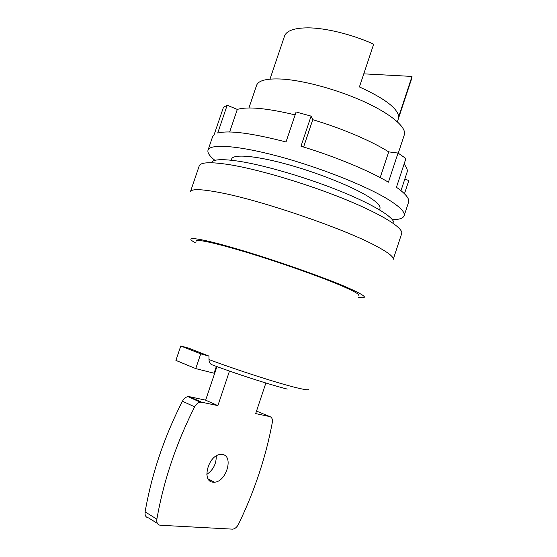 <?xml version="1.0" encoding="UTF-8"?>
<svg xmlns="http://www.w3.org/2000/svg" width="557" height="557" viewBox="0 0 557 557"><rect width="100%" height="100%" fill="white"/><g stroke="black" fill="none" stroke-linecap="round" stroke-linejoin="round"><path stroke-width="0.84" d="M358.402 297.368L360.553 297.633C368.449 298.308 364.139 294.987 347.638 287.663C324.111 277.379 274.476 259.945 237.512 249.09C200.395 238.173 183.949 235.945 193.551 241.752L195.423 242.838M401.667 233.662C403.769 228.196 382.374 214.508 344.665 199.155C307.039 183.817 258.713 169.439 229.783 164.726C210.699 161.746 200.513 162.143 199.211 165.923L190.438 191.699C191.469 188.712 201.425 189.025 220.314 192.659C261.421 200.388 343.996 228.683 375.515 245.707C388.145 252.391 394.022 256.993 393.158 259.534L401.667 233.662M358.805 295.516L358.875 295.182C358.604 293.838 353.298 290.914 342.959 286.402C323.457 277.929 285.581 264.366 252.927 254.27C220.21 244.147 198.007 239.05 196.363 240.805L196.217 241.118M208.952 356.083L200.722 353.848L180.781 345.988L189.025 348.25L208.952 356.083L208.986 359.557C209.154 362.482 210.288 364.271 212.384 364.919C235.883 373.754 270.013 384.748 287.238 389.078M200.722 353.848L195.744 368.602L214.069 373.211L216.36 366.395M195.744 368.602L175.908 360.393L180.781 345.988M256.519 411.087L269.797 416.58C271.92 417.284 272.749 419.303 272.289 422.638C265.87 456.928 254.626 490.773 238.556 524.158C236.934 527.235 234.95 528.892 232.617 529.15L160.305 525.251C157.589 524.847 156.44 522.821 156.865 519.173C163.633 480.747 176.235 443.302 194.658 406.847C196.12 404.159 197.986 402.6 200.248 402.168L201.669 402.203L189.415 396.681L187.994 396.633C185.732 397.044 183.873 398.575 182.424 401.221C164.162 437.092 151.72 473.979 145.112 511.876C144.709 515.476 145.857 517.488 148.573 517.906L157.387 523.427M216.931 366.603L205.651 400.17L189.415 396.681M206.835 474.383C213.261 469.92 216.395 463.772 216.234 455.96M222.285 454.505L220.558 454.456C208.422 454.797 201.14 481.652 213.039 482.167L214.32 482.195C226.407 482.035 234.017 455.577 222.285 454.505M265.877 383.007L255.677 413.6L269.797 416.58M229.47 371.087L217.891 405.628L205.651 400.17M217.891 405.628L201.669 402.203M393.869 223.803C395.574 218.497 376.156 205.874 342.492 192.054C308.912 178.254 265.87 165.499 239.642 161.363C222.243 158.738 212.823 159.198 211.375 162.741M398.255 153.196L404.326 134.822C406.826 127.748 392.072 114.658 365.545 102.349C339.067 90.046 304.31 80.445 282.058 79.08C266.859 78.307 258.364 80.41 256.575 85.381L248.916 107.974M397.385 121.76L411.651 78.655L412.013 76.434L398.708 116.629C397.559 108.246 384.455 98.345 359.411 86.941L373.67 44.184C352.212 34.416 325.601 27.892 307.854 27.85C294.263 27.934 286.486 30.691 284.523 36.121L269.978 79.129M363.777 73.844L412.013 76.434M208.019 150.16L212.614 136.66L214.153 134.641L223.454 107.292L227.179 105.224L217.731 133.019C229.073 130.157 251.834 133.144 286.013 141.972L296.101 111.978L311.091 116.128L300.989 146.24C334.52 156.301 368.936 170.574 388.424 182.181L398.046 153.064L405.921 158.529L396.438 187.277C405.691 193.815 409.736 198.793 408.573 202.226L404.117 215.775C405.308 212.217 399.898 206.724 387.888 199.281C365.636 185.634 318.855 167.107 278.075 156.225C237.219 145.286 209.85 143.65 208.019 150.16C207.288 152.743 209.599 156.141 214.946 160.36M231.211 160.221L231.621 159.01C233.07 154.059 253.839 155.417 284.167 163.507C314.433 171.563 349.302 185.223 366.694 195.604C376.421 201.467 380.835 205.812 379.944 208.638L379.54 209.85M227.179 105.224L237.303 109.423L229.651 131.967M237.303 109.423C247.593 106.359 266.866 108.169 295.126 114.874M311.091 116.128L312.755 119.692L303.586 147.034M380.194 177.592L388.702 151.873C371.512 141.005 341.901 128.347 312.755 119.692M398.046 153.064L388.702 151.873M404.466 193.752L408.789 180.621L404.842 178.985M404.083 164.113C406.791 167.379 407.787 170.094 407.063 172.266L400.991 190.668M392.448 219.75C399.258 219.597 403.15 218.274 404.117 215.775M308.056 388.96C309.546 390.499 304.693 389.837 293.504 386.976C274.239 382.039 235.11 369.368 208.986 359.557M194.658 406.847L182.424 401.221M156.865 519.173L145.112 511.876M180.377 347.185L180.517 346.287M200.248 402.168L187.994 396.633M208.158 478.888L214.32 482.195"/></g></svg>
